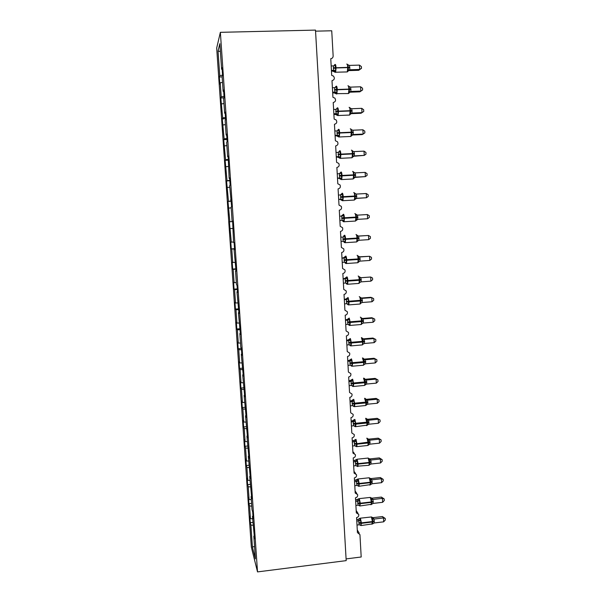 <?xml version="1.0" encoding="UTF-8"?>
<svg xmlns="http://www.w3.org/2000/svg" width="602" height="602" viewBox="0 0 602 602"><rect width="100%" height="100%" fill="white"/><g stroke="black" fill="none" stroke-linecap="round" stroke-linejoin="round"><path stroke-width="0.9" d="M216.682 48.04L251.327 546.992L257.521 571.9L220.362 32.327L216.682 48.04M252.885 522.363L250.259 522.671L249.815 516.313L250.447 518.646L252.644 518.849M254.337 535.946L253.833 536.134L255.406 558.904L252.411 547.03L250.891 525.064L250.259 522.671M250.891 525.064L253.088 525.268M315.553 31.161L331.732 30.777L333.147 55.971C333.079 57.581 332.281 58.484 330.761 58.687L331.702 75.4L333.5 76.085C334.953 78.358 334.449 79.878 331.995 80.668L332.929 97.291L334.87 98.111C336.134 100.346 335.585 101.821 333.222 102.528L334.155 119.076L336.209 120.009C337.316 122.206 336.729 123.628 334.449 124.283L335.374 140.748L337.511 141.786C338.49 143.938 337.873 145.323 335.668 145.932L336.586 162.307L338.791 163.435C339.656 165.55 339.024 166.889 336.879 167.461L337.797 183.76L340.047 184.957C340.83 187.034 340.175 188.343 338.083 188.893L339.001 205.101L341.289 206.366C341.996 208.405 341.326 209.684 339.287 210.211L340.19 226.337L342.515 227.661C343.155 229.663 342.478 230.912 340.476 231.424L341.379 247.467L343.734 248.837C344.314 250.808 343.629 252.035 341.665 252.524L342.568 268.492L344.938 269.907C345.473 271.841 344.773 273.045 342.847 273.526L343.742 289.419L346.127 290.856C346.624 292.768 345.917 293.957 344.02 294.423L344.916 310.233L347.316 311.701C347.768 313.582 347.061 314.756 345.194 315.215L346.082 330.95L348.49 332.439C348.912 334.298 348.204 335.449 346.361 335.901L347.241 351.56L349.657 353.073C350.048 354.902 349.333 356.038 347.52 356.489L348.392 372.066L350.815 373.601C351.184 375.407 350.469 376.528 348.671 376.972L349.544 392.474L351.974 394.024C352.313 395.807 351.598 396.921 349.815 397.358L350.688 412.784L353.118 414.342C353.434 416.102 352.719 417.209 350.958 417.645L351.824 432.996L354.254 434.561C354.555 436.307 353.833 437.398 352.095 437.835L352.953 453.11L355.391 454.676C355.669 456.399 354.954 457.482 353.223 457.919L354.081 473.119L356.512 474.692C356.783 476.4 356.06 477.476 354.352 477.905L355.203 493.038L357.633 494.611C357.889 496.304 357.167 497.365 355.466 497.801L356.316 512.859L358.747 514.432C358.988 516.11 358.265 517.163 356.587 517.6L357.43 532.582L359.943 534.651L361.192 556.993L346.09 558.912M251.576 503.407L248.942 503.708L248.498 497.32L249.123 499.502L251.32 499.683M250.447 518.646L249.567 505.943L248.942 503.708M249.567 505.943L251.764 506.131M250.266 484.369L247.618 484.655L247.174 478.236L247.791 480.268L249.988 480.426M249.123 499.502L248.235 486.74L247.618 484.655M248.235 486.74L250.44 486.905M248.942 465.233L246.293 465.519L245.842 459.063L246.451 460.944L248.656 461.079M247.791 480.268L246.895 467.445L246.293 465.519M246.895 467.445L249.108 467.588M247.618 446.014L244.961 446.285L244.51 439.806L245.104 441.522L247.317 441.635M246.451 460.944L245.556 448.061L244.961 446.285M245.556 448.061L247.768 448.181M246.286 426.698L243.614 426.961L243.163 420.452L243.75 422.017L245.962 422.107M245.104 441.522L244.209 428.579L243.614 426.961M244.209 428.579L246.421 428.677M244.946 407.298L242.275 407.554L241.816 401.007L242.395 402.414L244.608 402.482M243.75 422.017L242.847 409.006L242.275 407.554M242.847 409.006L245.119 409.089M243.599 387.801L240.92 388.049L240.461 381.472L241.026 382.714L243.253 382.759M242.395 402.414L241.485 389.343L240.92 388.049M241.485 389.343L244.066 389.404M242.365 368.206L239.558 368.454L239.099 361.847L239.656 362.931L241.884 362.946M241.026 382.714L240.115 369.59L239.558 368.454M240.115 369.59L242.869 369.62M241.41 348.49L238.196 348.761L237.737 342.124L238.279 343.042L240.507 343.042M239.656 362.931L238.738 349.732L238.196 348.761M238.738 349.732L241.5 349.739M240.047 328.722L236.819 328.978L236.36 322.311L236.895 323.063L239.129 323.033M238.279 343.042L237.361 329.783L236.819 328.978M237.361 329.783L240.123 329.768M238.678 308.856L235.442 309.104L234.976 302.4L235.502 302.987L237.737 302.934M236.895 323.063L235.969 309.744L235.442 309.104M235.969 309.744L238.738 309.691M237.301 288.892L234.058 289.133L233.591 282.398L236.345 282.737M235.502 302.987L234.577 289.607L234.058 289.133M234.577 289.607L237.346 289.524M235.916 268.838L232.665 269.064L232.199 262.299L234.946 262.449M234.103 282.812L233.17 269.365L232.665 269.064M233.17 269.365L235.946 269.252M234.532 248.686L231.266 248.897L230.799 242.102L233.538 242.057M232.703 262.547L231.762 249.032L231.266 248.897M231.762 249.032L234.539 248.889M232.658 221.611L229.392 221.807L232.658 221.528M231.288 242.177L229.392 221.807M230.348 228.594L232.598 228.459M231.258 201.234L227.977 201.414L231.236 200.933M229.866 221.709L227.977 201.414M228.926 208.066L231.176 207.901M229.844 180.758L226.555 180.931L229.806 180.231M228.444 201.143L226.555 180.931M227.496 187.433L229.753 187.245M228.421 160.177L225.125 160.335L225.569 159.711L228.376 159.432M227.014 180.472L225.125 160.335M226.059 166.694L228.324 166.483M226.999 139.506L223.688 139.649L224.125 138.836L226.931 138.528M225.569 159.711L223.688 139.649M224.614 145.865L226.879 145.624M225.562 118.729L222.251 118.857L222.672 117.864L225.479 117.525M224.125 138.836L222.251 118.857M223.161 124.923L225.434 124.659M223.959 97.855L220.799 97.968L221.212 96.787L224.027 96.418M222.672 117.864L220.799 97.968M221.702 103.883L223.982 103.589M253.833 536.134L254.533 538.745L252.471 516.313L252.975 516.14M252.471 516.313L253.156 518.766L252.689 512.031L252.005 509.638L251.094 496.402L251.598 496.236M251.094 496.402L251.771 498.689L249.71 476.393L250.221 476.235M249.71 476.393L250.379 478.507L248.325 456.286L248.837 456.135M248.325 456.286L248.98 458.227L246.933 436.081L247.445 435.938M246.933 436.081L247.572 437.85L245.526 415.771L246.045 415.643M245.526 415.771L246.165 417.367L244.119 395.363L244.638 395.251M244.119 395.363L244.743 396.786L242.704 374.858L243.223 374.753M242.704 374.858L243.313 376.099L241.282 354.247L241.801 354.149M241.282 354.247L241.884 355.315L241.402 348.302L240.8 347.301L239.852 333.531L240.371 333.448M239.852 333.531L240.439 334.419L238.415 312.716L238.941 312.641M238.415 312.716L238.994 313.424L236.97 291.797L237.497 291.737M236.97 291.797L237.534 292.316L237.045 285.205L236.481 284.746L235.517 270.772L236.044 270.719M235.517 270.772L236.074 271.103L234.058 249.642L234.592 249.597M234.058 249.642L234.607 249.785L234.11 242.598L233.568 242.516L232.628 221.137L232.101 221.243L231.123 207.058L231.642 206.825L229.64 185.604L230.145 185.175L229.648 177.876L229.144 178.373L228.143 156.084L227.654 156.776L226.653 142.373L227.142 141.545L226.63 134.171L226.149 135.066L225.156 120.588L225.622 119.565L225.11 112.153L224.644 113.244L223.643 98.698L224.102 97.471L223.583 90.022L223.131 91.316L222.123 76.687L222.567 75.258L222.048 67.77L221.611 69.268L219.843 43.66L218.044 51.012L219.745 75.611L222.567 75.205M232.635 221.22L232.101 221.243M231.16 199.849L230.626 199.864M229.678 178.365L229.144 178.373M228.188 156.783L227.654 156.776M226.691 135.081L226.149 135.066M225.193 113.274L224.644 113.244M223.681 91.353L223.131 91.316M219.745 75.611L219.346 76.973L219.835 84.039L220.242 82.737L222.514 82.421M222.138 76.883L219.346 76.973M222.161 69.32L221.611 69.268M221.212 96.787L220.242 82.737M220.385 51.561L218.044 51.012M220.362 32.327L315.493 30.1L346.188 560.635L257.521 571.9M252.411 547.03L254.548 546.458M334.005 65.776L334.735 64.956L335.51 65.091L335.163 67.559L335.826 70.727L334.561 71.992L332.771 71.111L333.689 70.261L333.44 65.896L331.168 65.964M347.918 71.48L347.286 71.924L347.753 67.605L348.4 67.68L347.821 64.557M361.486 68.335L359.695 69.448L359.462 65.106L361.396 66.604L361.486 68.335L358.732 70.299L359.695 69.448L349.747 69.757L348.159 70.976L348.4 67.68L349.815 67.838L349.754 69.764L348.761 70.615M358.732 70.299L348.836 70.607M359.462 65.106L349.438 65.407L349.815 67.838M334.035 71.48L332.771 71.111M331.461 71.156L332.778 71.111M331.416 70.336L333.606 70.268M335.826 70.727L333.689 70.261M333.44 65.896L335.51 65.091M347.836 70.351L349.672 69.764M347.535 64.73L349.438 65.407M335.163 87.576L335.954 86.718L336.721 86.884L336.383 89.352L337.037 92.49L335.781 93.656L333.99 92.753L334.9 92.023L334.659 87.674L332.394 87.757M349.1 93.114L349.551 88.893L348.716 86.47L349.453 86.771M359.876 91.835L360.839 91.098L360.613 86.778L362.532 88.223L362.622 89.946L359.876 91.835L349.935 92.189M362.622 89.946L360.839 91.098L350.921 91.451L350.003 92.189M360.613 86.778L350.612 87.124L350.921 91.451L349.341 92.595M335.171 93.069L332.68 92.806M332.635 92.098L335.412 92.174L336.307 93.062M337.037 92.49L334.9 92.023M334.659 87.674L336.721 86.884M349.017 92.061L350.853 91.451M348.716 86.47L350.612 87.124M336.428 109.052L337.165 108.375L337.933 108.563L337.594 111.039L338.241 114.139L337 115.215L335.194 114.29L336.119 113.673L335.871 109.346L333.613 109.436M349.145 115.072L350.514 114.177L350.725 110.52L349.89 108.097L350.703 108.428M361.757 108.337L363.668 109.737L363.758 111.453L361.983 112.642L361.757 108.337L351.786 108.729L352.019 113.041L361.983 112.642L361.012 113.259L351.094 113.658M350.514 114.177L351.169 113.658M336.292 114.553L333.892 114.342M333.854 113.755L336.044 113.673L337.519 114.689M338.241 114.139L336.119 113.673M335.871 109.346L337.933 108.563M350.191 113.658L352.019 113.041M349.89 108.097L351.786 108.729M337.677 130.416L339.137 130.13L338.798 132.613L339.445 135.676L338.211 136.669L336.398 135.713L337.323 135.209L337.082 130.905L334.825 131.003M362.893 129.791L364.797 131.146L364.887 132.854L363.119 134.073L362.893 129.791L352.953 130.22L353.261 134.509L352.328 135.014L362.141 134.585L363.119 134.073L353.254 134.509L351.681 135.623L351.892 132.041L351.056 129.618L351.967 129.979M337.383 135.924L335.096 135.774M335.073 135.307L337.248 135.209L338.715 136.195M339.445 135.676L337.323 135.209M337.082 130.905L339.137 130.13M351.357 135.157L353.178 134.509M351.056 129.618L352.953 130.22M338.918 151.689L340.333 151.591L339.995 154.074L340.642 157.114L339.52 158.002L337.594 157.032L338.52 156.64L338.286 152.359L336.036 152.464M364.022 151.14L365.926 152.441L366.008 154.142L364.248 155.399L364.022 151.14L354.104 151.606L354.412 155.873L353.502 156.264L364.248 155.399L354.412 155.873L352.84 156.979L353.05 153.45L352.223 151.034L353.246 151.426M338.452 157.182L336.3 157.099M336.277 156.746L338.452 156.64L339.912 157.604M340.642 157.114L338.52 156.64M338.286 152.359L340.333 151.591M352.524 156.543L354.337 155.88M352.223 151.034L354.104 151.606M339.438 173.707L340.107 172.917L339.724 173.647L340.446 173.338L340.107 172.932L341.522 172.947L341.214 175.942L341.831 178.44L340.619 179.268L338.783 178.245L339.716 177.959L339.475 173.7L337.24 173.82M354.706 177.417L365.369 176.619L355.564 177.131L353.999 178.222L354.209 174.753L353.382 172.338L353.66 172.021L354.555 172.774M365.151 172.383L367.039 173.639L367.13 175.325L365.369 176.619L365.151 172.383L355.263 172.887L355.564 177.131L354.751 177.402M337.489 178.32L338.783 178.245M337.474 178.079L339.641 177.966L341.101 178.899M341.831 178.44L339.716 177.959M339.475 173.7L341.522 172.947M353.683 177.816L355.489 177.138M353.382 172.338L355.263 172.887M342.049 193.362L340.95 194.739L341.62 194.446L341.289 194.062L342.711 194.19L342.372 196.681L343.012 199.661L341.891 200.406L339.972 199.36L340.905 199.179L340.672 194.943L338.429 195.071M356.068 198.449L366.49 197.734L356.708 198.284L355.142 199.367L355.361 195.951L354.533 193.535L354.811 193.197L355.932 194.017M366.264 193.52L368.153 194.724L368.243 196.402L366.49 197.734L366.264 193.52L356.407 194.062L356.708 198.284L356.128 198.419M338.678 199.428L339.972 199.36M338.67 199.307L340.83 199.179M343.012 199.661L340.905 199.179M340.672 194.943L342.711 194.19M354.834 198.991L356.632 198.291M354.533 193.535L356.407 194.062M341.304 216.11L342.801 215.448L342.47 215.095L343.885 215.335L343.554 217.826L344.193 220.776L342.809 221.227M357.618 219.361L367.604 218.744L357.851 219.331L356.286 220.4L356.504 217.051L355.955 214.259L355.172 213.748M367.378 214.545L369.259 215.712L369.35 217.382L367.604 218.744L367.378 214.545L357.55 215.132L357.701 219.346M339.626 216.208L341.778 216.08L343.117 215.027M339.859 220.437L342.087 220.287L341.778 216.08M339.859 220.422L342.011 220.294L343.464 221.182M344.193 220.776L342.087 220.287M341.853 216.073L343.885 215.335M355.978 220.054L357.776 219.339M355.684 214.628L357.55 215.132M343.637 236.029L345.059 236.368L344.728 238.866L345.36 241.778L343.983 242.132M358.596 240.341L357.422 241.334L357.114 241.018L357.648 238.038L357.091 235.224L356.294 234.675M368.71 239.649L370.448 238.249L370.365 236.586L368.492 235.472L368.71 239.649L358.98 240.281L358.679 236.097L368.492 235.472L358.25 236.059M358.34 236.074L357.091 235.224M340.807 237.241L342.162 237.083M340.8 237.173L342.094 237.09M341.041 241.44L343.268 241.297L342.959 237.105L344.291 236.037M345.36 241.778L343.268 241.297L344.637 242.162M343.027 237.098L345.059 236.368M357.114 241.018L358.912 240.281M356.82 235.623L358.679 236.097M341.981 258.175L344.126 258.032L343.253 257.904L344.803 256.858L346.225 257.302L345.894 259.801L346.526 262.683L345.142 262.931M359.454 261.276L358.559 262.163L358.25 261.878L358.777 258.92L358.228 256.083L357.4 255.496M369.816 260.448L371.547 259.018L371.457 257.363L369.59 256.301L369.816 260.448L360.034 261.125L359.815 256.964L369.59 256.301L359.108 256.828M359.146 256.843L359.891 256.956L358.228 256.083M342.222 262.352L344.434 262.201L344.111 258.032L345.465 256.949M341.974 257.995L343.336 257.897M346.526 262.683L344.434 262.201M344.201 258.025L346.225 257.302M358.25 261.878L360.034 261.125M357.957 256.505L359.815 256.964M343.155 279.004L345.292 278.846L344.419 278.621L345.962 277.582L347.392 278.132L347.061 280.63L347.685 283.489L346.3 283.625M360.402 282.105L359.379 282.631L359.906 279.704L359.356 276.837L358.506 276.213M370.907 281.149L372.638 279.689L372.548 278.041L370.689 277.018L370.907 281.149L361.162 281.864L360.937 277.718L370.689 277.018L361.012 277.718L359.356 276.837M343.388 283.158L345.601 283L345.277 278.846L346.624 277.755M343.14 278.711L344.494 278.613M347.685 283.489L345.601 283M345.367 278.839L347.392 278.132M359.379 282.631L361.162 281.864M359.085 277.289L360.937 277.718M344.321 299.728L346.459 299.563L345.578 299.232L347.113 298.208L348.543 298.855L348.242 301.858L348.844 304.183L347.715 304.597L347.452 304.221M361.396 302.814L360.5 303.288L361.027 300.383L360.478 297.493L359.605 296.824M371.998 301.752L373.722 300.255L373.639 298.615L371.78 297.636L371.998 301.752L362.276 302.497L362.058 298.374L371.78 297.636L370.787 297.313L361.177 298.043L362.133 298.366L360.478 297.493M344.555 303.859L346.76 303.694L346.436 299.563L347.783 298.457M344.299 299.329L346.459 298.953M348.844 304.183L346.76 303.694M346.526 299.563L348.543 298.855M360.5 303.288L362.276 302.497M360.214 297.967L362.058 298.374M345.48 320.354L347.61 320.181L346.729 319.745L348.265 318.736L349.694 319.481L349.393 322.476L349.988 324.787L348.882 325.14L348.596 324.719M362.412 323.409L361.621 323.838L362.148 320.956L361.591 318.044L360.703 317.329M373.089 322.251L374.805 320.715L374.715 319.09L372.871 318.157L373.089 322.251L363.39 323.033L363.164 318.932L372.871 318.157L371.87 317.728L362.284 318.496L363.239 318.925L361.591 318.044M345.458 319.843L347.678 319.421M345.714 324.463L347.911 324.29L347.61 320.181M349.988 324.787L347.911 324.29M347.685 320.174L349.694 319.481M361.621 323.838L363.39 323.033M361.328 318.548L363.164 318.932M346.639 340.875L348.761 340.694L347.873 340.16L349.408 339.159L350.838 340.002L350.514 342.508L351.132 345.277L350.04 345.578L349.739 345.112M363.442 343.908L362.728 344.291L363.254 341.432L362.705 338.497L361.787 337.737M372.947 338.046L375.791 339.46L373.955 338.572L374.166 342.643L364.496 343.471L364.278 339.385L373.955 338.572L372.947 338.046L363.39 338.851L364.353 339.377L362.705 338.497M346.865 344.969L349.062 344.78L348.739 340.694L350.078 339.558M346.601 340.258L348.882 339.791M351.132 345.277L349.062 344.78M348.829 340.687L350.838 340.002M362.728 344.291L364.496 343.471M362.442 339.024L364.278 339.385M375.791 339.46L375.874 341.086L374.166 342.643M347.79 361.29L349.905 361.11L349.01 360.47L350.545 359.477L351.974 360.417L351.651 362.931L352.268 365.677L351.199 365.926L350.876 365.406M364.481 364.293L363.834 364.646L364.36 361.81L363.811 358.845L362.871 358.039M374.023 358.265L376.86 359.733L375.031 358.89L375.242 362.946L365.595 363.804L365.376 359.74L375.031 358.89L374.023 358.265L364.488 359.101L365.452 359.733L363.811 358.845M349.01 360.47L350.063 360.064M347.745 360.575L349.017 360.463M348.016 365.369L350.206 365.173L349.905 361.11M352.268 365.677L350.206 365.173M349.973 361.102L351.974 360.417M363.834 364.646L365.595 363.804M363.555 359.402L365.376 359.74M376.86 359.733L376.942 361.35L375.242 362.946M348.934 381.615L351.041 381.42L350.146 380.682L351.673 379.704L353.111 380.742L352.787 383.256L353.404 385.972L352.351 386.175L352.004 385.596M365.233 385.002L365.467 382.082L364.586 378.568M375.091 378.387L377.928 379.907L376.099 379.109L376.31 383.143L366.693 384.038L366.475 379.997L376.099 379.109L375.091 378.387L365.58 379.26L366.55 379.982L364.91 379.102M349.16 385.664L351.342 385.468L351.026 381.412L352.351 380.253M348.882 380.795L351.237 380.238M353.404 385.972L351.342 385.468M351.109 381.412L353.111 380.742M364.94 384.896L366.693 384.038M364.654 379.681L366.475 379.997M377.928 379.907L378.011 381.517L376.31 383.143M350.071 401.835L352.17 401.632L351.275 400.804L352.802 399.833L354.239 400.962L353.916 403.483L354.525 406.169L353.397 406.26M366.325 405.131L366.588 402.746L366.008 399.254L365.023 398.343M376.152 398.404L378.982 399.991L377.168 399.231L377.379 403.242L367.784 404.175L367.566 400.157L377.168 399.231L376.152 398.404L366.671 399.314L367.641 400.142L366.008 399.254M350.296 405.868L352.471 405.658L352.155 401.632L353.479 400.458M351.275 400.804L352.403 400.322M350.018 400.917L351.275 400.797M354.525 406.169L352.471 405.658M352.245 401.624L354.239 400.962M366.031 405.048L367.784 404.175M365.753 399.856L367.566 400.157M378.982 399.991L379.072 401.587L377.379 403.242M351.199 421.964L353.299 421.754L352.396 420.821L353.923 419.857L355.361 421.091L355.067 424.094L355.647 426.269L354.518 426.299M367.416 425.155L367.679 422.822L367.092 419.316L366.091 418.345M377.213 418.33L380.043 419.97L378.229 419.255L378.44 423.251L368.868 424.214L368.65 420.211L378.229 419.255L377.213 418.33L367.754 419.278L368.725 420.196L367.092 419.316M351.425 425.975L353.6 425.757L353.284 421.746L354.601 420.557M352.396 420.821L353.555 420.301M351.147 420.941L352.403 420.813M355.647 426.269L353.6 425.757M353.374 421.746L355.361 421.091M367.122 425.102L368.868 424.214M366.844 419.94L368.65 420.211M380.043 419.97L380.125 421.566L378.44 423.251M352.328 441.988L354.42 441.77L353.517 440.739L355.037 439.791L356.474 441.115L356.158 443.636L356.768 446.263L355.632 446.24M368.492 445.089L368.763 442.801L368.176 439.272L367.145 438.248M378.259 438.166L381.089 439.851L379.283 439.182L379.493 443.155L369.952 444.156L369.733 440.175L379.283 439.182L378.259 438.166L368.83 439.144L369.809 440.16L368.176 439.272M368.755 439.151L367.589 438.7M352.268 440.86L354.706 440.19M352.554 445.984L354.713 445.758L354.42 441.77M356.768 446.263L354.713 445.758M354.495 441.763L356.474 441.115M368.206 445.066L369.952 444.156M367.927 439.927L369.733 440.175M381.089 439.851L381.171 441.439L379.493 443.155M353.449 461.915L355.534 461.689L354.631 460.568L356.143 459.627L357.588 461.042L357.272 463.57L357.874 466.174L356.745 466.083M369.703 464.706L369.289 464.925L369.839 462.69L369.259 459.138L368.206 458.054L357.106 459.221L358.092 463.623L357.927 466.49L357.513 466.512M379.313 457.896L382.135 459.642L380.336 459.017L380.547 462.968L371.02 464.007L370.809 460.041L380.336 459.017L379.313 457.896L369.899 458.912L370.885 460.026L369.259 459.138M353.675 465.888L355.835 465.655L355.519 461.681L356.828 460.477M353.382 460.696L355.842 459.988M357.874 466.174L355.835 465.655M355.609 461.681L357.588 461.042M369.289 464.925L371.02 464.007M369.011 459.815L370.809 460.041M382.135 459.642L382.217 461.222L380.547 462.968M369.696 485.061L370.11 485.016L370.29 482.217L359.198 483.466L358.213 479.004L357.799 479.019L357.249 479.365L358.694 480.878L358.378 483.406L358.98 485.98L357.851 485.829M370.749 484.49L370.365 484.693L370.915 482.473L370.335 478.906L369.252 477.762L358.19 478.974M380.351 477.544L383.173 479.335L381.382 478.748L381.585 482.684L372.096 483.76L371.878 479.809L381.382 478.748L380.351 477.544L370.967 478.59L371.953 479.794L370.335 478.906M370.9 478.598L369.696 478.131M354.563 481.75L356.647 481.517L355.737 480.291L356.971 479.689M354.495 480.426L357.249 479.365M354.789 485.701L356.941 485.46L356.647 481.517L357.934 480.283M358.98 485.98L356.941 485.46M356.723 481.51L358.694 480.878M370.365 484.693L372.096 483.76M370.087 479.606L371.878 479.809M383.173 479.335L383.256 480.908L381.585 482.684M370.787 504.702L371.186 504.657L371.359 501.933L360.297 503.212L359.311 498.689L358.882 498.667L358.348 499.013L359.793 500.616L359.507 503.618L360.079 505.695L358.95 505.484M371.788 504.183L371.404 498.576L370.298 497.38M381.39 497.086L384.204 498.938L382.42 498.388L382.624 502.309L373.157 503.415L372.947 499.487L382.42 498.388L381.39 497.086L372.028 498.17L373.014 499.464L371.404 498.576M370.824 497.944L372.028 498.17M355.677 501.489L357.754 501.248L356.835 499.931L358.092 499.291M355.594 500.066L358.348 499.013M355.895 505.424L358.047 505.176L357.754 501.248L359.04 500.006M360.079 505.695L358.047 505.176M357.821 501.233L359.793 500.616M371.434 504.371L373.157 503.415M371.156 499.299L372.947 499.487M384.204 498.938L384.287 500.503L382.624 502.309M371.87 524.244L372.427 521.543L361.396 522.867L360.402 518.277L359.966 518.224L359.439 518.57L360.891 520.256L360.575 522.792L361.17 525.313L360.041 525.042M372.826 523.77L372.465 518.156L371.344 516.892M382.428 516.546L385.235 518.442L383.459 517.938L383.662 521.836L374.218 522.972L374.008 519.067L383.459 517.938L382.428 516.546L373.089 517.66L374.075 519.059M371.848 517.419L373.089 517.66M356.783 521.129L358.852 520.88L357.934 519.473L359.213 518.804M356.7 519.609L357.942 519.466M357.001 525.049L359.146 524.786L358.852 520.88M361.17 525.313L359.146 524.786M358.927 520.873L360.891 520.256M372.495 523.943L374.218 522.972M372.224 518.901L374.008 519.067M385.235 518.442L385.318 520L383.662 521.836M333.327 68.35L336.044 67.966L335.63 72.293L335.126 72.3M346.76 71.939L334.953 72.24L333.591 70.276M335.073 64.444C335.532 64.203 335.841 65.204 336.014 67.439L336.044 67.966L347.753 67.605L347.723 67.078C347.55 64.85 347.219 63.857 346.737 64.09M349.792 67.319L333.297 67.83M334.72 65.445L334.825 64.978M335.096 71.329L334.185 70.314M333.975 65.784L334.735 64.956M348.814 69.975L348.167 70.916M348.851 70.6L348.287 70.705M347.828 64.572L348.204 65.008M334.546 90.119L337.255 89.766L336.864 93.957L336.352 93.965M347.956 93.558L348.49 93.536L348.934 89.352L350.989 89.54M336.292 86.161C336.744 85.988 337.06 87.012 337.233 89.239L337.255 89.766L348.934 89.352L348.904 88.833C348.731 86.613 348.4 85.589 347.918 85.762M350.966 89.021L334.524 89.6M335.901 87.245L336.014 86.741M335.118 87.583L335.954 86.718M350.025 92.181L349.521 92.264M335.765 111.776L338.467 111.453L338.083 115.516L337.572 115.524M336.789 113.748L337 115.215L338.083 115.516L349.679 115.05L350.108 110.994L352.162 111.129M337.496 107.773C337.955 107.66 338.264 108.714 338.437 110.934L338.467 111.453L350.108 110.994L350.078 110.475C349.912 108.262 349.581 107.209 349.092 107.329M352.132 110.617L335.735 111.257M337.082 108.932L337.195 108.39M336.255 109.278L337.165 108.375M351.034 113.319L350.514 114.162M351.192 113.65L350.755 113.718M336.969 133.328L339.671 133.034L339.302 136.97L338.791 136.978M350.326 136.481L350.868 136.458L351.282 132.53L353.321 132.613M338.693 129.28C339.152 129.219 339.468 130.303 339.641 132.515L339.671 133.034L351.282 132.53L351.252 132.011C351.079 129.799 350.748 128.723 350.259 128.783M353.291 132.101L336.939 132.809M338.256 130.514L338.377 129.919L337.376 130.86M338.173 154.767L340.867 154.503L340.514 158.318L339.995 158.326M351.508 157.784L352.042 157.754L352.441 153.954L354.48 153.992M339.889 150.673C340.348 150.673 340.664 151.779 340.837 153.992L340.867 154.503L352.441 153.954L352.418 153.442C352.245 151.23 351.914 150.131 351.425 150.131M354.45 153.48L338.143 154.255M339.43 151.982L339.528 151.441M338.497 152.329L339.566 151.358M339.37 176.1L342.056 175.874L341.718 179.562L341.199 179.569M352.682 178.982L353.216 178.952L353.6 175.272L355.632 175.257M341.078 171.969C341.545 172.021 341.861 173.15 342.026 175.363L342.056 175.874L353.6 175.272L353.577 174.761C353.404 172.556 353.073 171.427 352.576 171.374M355.601 174.746L339.34 175.588M340.597 173.346L340.717 172.661M340.559 197.328L343.238 197.125L342.914 200.699L342.403 200.714M353.856 200.082L354.39 200.052L354.759 196.485L356.775 196.418M342.26 193.152C342.726 193.257 343.042 194.416 343.215 196.621L343.238 197.125L354.759 196.485L354.728 195.974C354.555 193.776 354.224 192.625 353.728 192.512M356.745 195.913L340.529 196.816M341.763 194.596L341.876 193.867M342.29 200.097L340.815 199.187M340.423 194.958L341.289 194.062M341.74 218.451L344.419 218.278L344.103 221.739L343.599 221.754M355.022 221.077L355.549 221.047L355.902 217.585L357.919 217.472M343.433 214.229C343.908 214.395 344.224 215.576 344.389 217.773L344.419 218.278L355.902 217.585L355.872 217.081C355.707 214.891 355.376 213.71 354.879 213.544M357.889 216.968L341.71 217.947M341.274 216.11L342.47 215.095M355.955 214.259L357.453 215.132M342.922 239.468L345.593 239.325L345.292 242.681L344.78 242.689M356.181 241.966L356.708 241.936L357.046 238.588L359.048 238.43M344.607 235.201C345.074 235.42 345.397 236.631 345.563 238.821L345.593 239.325L357.046 238.588L357.016 238.083C356.851 235.901 356.512 234.697 356.015 234.479M359.025 237.925L342.892 238.964M344.088 260.38L346.76 260.267L346.466 263.518L345.969 263.525M357.332 262.765L357.851 262.728L358.182 259.485L360.177 259.274M345.774 256.068C346.24 256.347 346.564 257.581 346.729 259.763L346.76 260.267L358.182 259.485L358.152 258.988C357.987 256.806 357.648 255.572 357.152 255.301L357.084 255.308M360.154 258.777L344.066 259.876M345.804 263.044L344.517 262.194M345.255 281.187L347.918 281.104L347.64 284.249L347.143 284.264M358.483 283.459L358.995 283.422L359.311 280.276L361.298 280.02M346.082 277.439L346.933 276.837C347.407 277.168 347.723 278.425 347.896 280.607L347.918 281.104L359.311 280.276L359.281 279.779C359.116 277.605 358.784 276.348 358.28 276.025L358.167 276.032M361.275 279.524L345.232 280.69M346.887 283.692L345.766 283M346.963 283.82L346.617 283.376L346.541 283.963L347.64 284.249L358.995 283.422L359.876 282.406M346.421 301.895L349.077 301.835L348.806 304.89L348.317 304.905M359.627 304.055L360.131 304.018L360.432 300.97L362.419 300.669M347.226 298.095L348.084 297.501L349.077 301.835L360.432 300.97L360.41 300.473C360.244 298.299 359.906 297.027 359.402 296.643L359.251 296.658M362.389 300.172L346.391 301.399M348.106 304.477L347.015 303.701M348.114 304.492L348.806 304.89L360.131 304.018L360.974 303.069M347.572 322.499L350.229 322.469L349.965 325.426L349.484 325.441M360.771 324.553L361.268 324.508L361.554 321.558L363.533 321.212M348.362 318.639L349.235 318.067L350.229 322.469L361.554 321.558L361.531 321.062C361.358 318.902 361.027 317.6 360.515 317.164L360.327 317.179M363.503 320.715L347.542 322.002M349.288 325.05L349.122 324.561M349.265 325.065L348.249 324.305M347.595 320.181L348.934 319.06M348.724 342.997L351.372 343.005L351.124 345.872L350.65 345.887M361.907 344.954L362.389 344.908L362.667 342.049L364.639 341.65M349.491 339.092L350.372 338.527L351.372 343.005L362.667 342.049L361.403 337.602M364.609 341.161L348.693 342.508M350.454 345.51L350.304 345.074M350.409 345.533L349.476 344.803M362.976 338.843L363.405 338.851M349.867 363.405L352.509 363.435L352.275 366.212L351.809 366.227M363.036 365.248L363.51 365.211L363.774 362.434L365.738 361.998M350.62 359.432L351.508 358.89L352.509 363.435L363.774 362.434L362.472 357.927M365.707 361.509L349.837 362.916M351.613 365.873L351.478 365.482M351.545 365.903L350.688 365.211M349.882 361.102L351.214 359.958M363.977 359.085L364.503 359.108M351.004 383.707L353.645 383.76L353.412 386.461L352.96 386.476M364.157 385.461L364.624 385.415L364.88 382.721L366.836 382.24M351.741 379.674L352.644 379.155L353.645 383.76L364.88 382.721L363.54 378.154M366.806 381.751L350.974 383.218M352.682 386.175L351.899 385.513M365.527 384.58L365.241 384.987M364.993 379.222L365.595 379.268M352.132 403.912L354.766 403.995L354.555 406.606L354.104 406.628M365.279 405.567L365.73 405.522L365.978 402.911L367.92 402.384M352.855 399.818L353.765 399.322L354.766 403.995L365.978 402.911L364.594 398.283M367.897 401.903L352.11 403.423M353.803 406.342L353.096 405.725M366.008 399.269L366.686 399.322M353.261 424.011L355.887 424.124L355.684 426.667L355.248 426.683M366.392 425.584L366.836 425.539L367.07 423.003L369.011 422.431M353.968 419.857L354.887 419.383L355.887 424.124L367.07 423.003L365.655 418.315M368.981 421.949L353.231 423.53M354.924 426.419L354.277 425.832M366.528 418.841L367.769 419.285M354.382 444.02L357.009 444.163L356.805 446.624L356.384 446.646M367.498 445.503L367.935 445.457L368.153 442.997L370.087 442.38M355.075 439.799L356 439.355L357.009 444.163L368.153 442.997L367.107 438.203L366.708 438.248M370.064 441.906L356.978 443.682L354.352 443.546M356.045 446.398L355.458 445.849M354.405 441.763L355.714 440.566M355.496 463.931L358.115 464.097L369.237 462.893L371.163 462.238M368.597 465.331L369.026 465.278L369.214 462.419L368.191 458.039M371.133 461.764L369.214 462.419L358.092 463.623L355.473 463.457M356.181 459.642L357.114 459.228M357.152 466.279L356.625 465.767M368.642 458.461L369.921 458.92M356.61 483.752L359.221 483.94L359.04 486.265L358.634 486.288M356.58 483.278L359.198 483.466L359.221 483.94L370.313 482.699L372.232 481.991M372.209 481.525L370.29 482.217L369.267 477.777M358.258 486.062L357.784 485.588M357.716 503.468L360.327 503.686L359.755 505.966M357.686 502.994L360.297 503.212L360.327 503.686L371.381 502.399L373.293 501.662M373.27 501.188L371.359 501.933L370.335 497.418L359.266 498.622M359.356 505.748L358.935 505.311M370.749 497.711L372.051 498.178M358.815 523.093L361.418 523.341L360.869 525.554M358.784 522.626L361.396 522.867L361.418 523.341L372.45 522.009L374.354 521.227M374.331 520.76L372.427 521.543L371.396 516.967L360.335 518.179M360.455 525.343L360.071 524.944M358.837 520.873L360.131 519.624M357.934 519.473L359.439 518.57M372.465 518.156L374.075 519.044M371.795 517.201L373.105 517.667M358.024 513.34L356.188 510.549M359.221 533.124L357.279 530.001M356.813 493.452L355.09 490.999M355.579 473.458L353.984 471.358M354.315 453.374L352.87 451.613M347.73 64.534L347.166 64.226M334.381 64.986L334.975 64.587M335.781 93.656L348.49 93.536L349.92 91.7M348.897 86.229L348.332 85.92M335.577 86.733L336.172 86.327M335.495 92.083L335.788 93.656M350.055 107.803L349.484 107.502M336.766 108.36L337.353 107.954M338.068 135.307L338.211 136.669L339.302 136.97L350.868 136.458L352.147 134.825M351.214 129.28L350.635 128.971M337.948 129.874L338.535 129.475M339.34 156.753L339.423 158.017L340.514 158.318L352.042 157.754L353.254 156.227M352.366 150.635L351.779 150.327M339.122 151.283L339.716 150.876M340.604 178.094L340.619 179.268L341.718 179.562L353.216 178.952L354.367 177.522M353.509 171.886L352.915 171.578M340.107 172.932L340.882 172.18M341.748 199.473L341.816 200.406L342.914 200.699L354.39 200.052L355.473 198.705M354.646 193.031L354.051 192.715M343.095 220.46L343.005 221.446L344.103 221.739L355.549 221.047L356.58 219.79M342.162 215.734L343.208 214.44M344.321 241.485L344.186 242.388L345.292 242.681L356.708 241.936L357.686 240.762M343.787 235.818L344.359 235.412M345.548 262.404L345.367 263.224L346.466 263.518L357.851 262.728L358.784 261.637M344.938 256.678L345.51 256.279M349.16 324.546L348.882 325.14L349.965 325.426L361.268 324.508L362.058 323.635M350.349 345.051L350.04 345.578L351.124 345.872L362.389 344.908L363.141 344.096M351.53 365.467L351.199 365.926L352.275 366.212L363.51 365.211L364.225 364.458M352.704 385.769L352.351 386.175L353.412 386.461L364.624 385.415L365.301 384.723M364.579 378.56L363.947 378.244M353.871 405.981L353.502 406.335L354.555 406.606L365.73 405.522L366.37 404.89M355.029 426.096L354.646 426.397L355.684 426.667L367.393 425.125M356.181 446.105L355.79 446.36L356.805 446.624L367.935 445.457L368.499 444.931M356.926 466.234L369.026 465.278L369.553 464.804M357.325 466.023L356.933 466.234M358.468 485.844L359.04 486.265L370.606 484.58M359.597 505.567L360.147 505.943L371.652 504.265M360.726 525.2L361.253 525.531L372.698 523.853"/></g></svg>
